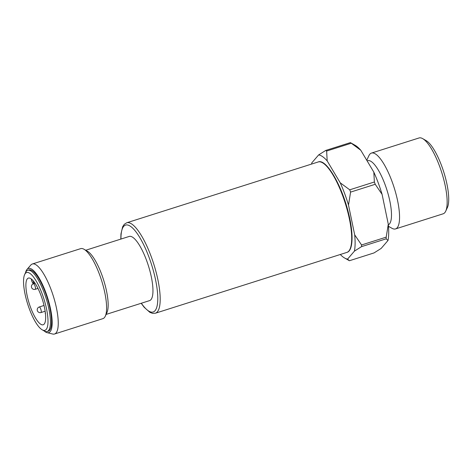 <?xml version="1.0" encoding="UTF-8"?>
<svg xmlns="http://www.w3.org/2000/svg" width="472" height="472" viewBox="0 0 472 472"><rect width="100%" height="100%" fill="white"/><g stroke="black" fill="none" stroke-linecap="round" stroke-linejoin="round"><path stroke-width="0.71" d="M371.452 153.081L419.047 137.966A39.784 11.169 72.4 0 1 422.688 138.638A39.784 11.169 72.4 0 1 441.733 172.51A39.784 11.169 72.4 0 1 445.721 211.161A39.784 11.169 72.4 0 1 444.772 212.677A39.784 11.169 72.4 0 1 443.131 213.81L395.542 228.92A39.784 11.169 -107.6 0 0 397.176 227.793A39.784 11.169 -107.6 0 0 393.07 184.387A39.784 11.169 -107.6 0 0 371.452 153.081A39.784 11.169 -107.6 0 0 369.812 154.214A39.784 11.169 -107.6 0 0 368.868 155.73L366.756 160.273M388.468 226.289L391.902 228.253A39.784 11.169 -107.6 0 0 395.542 228.92M388.344 224.772A33.665 9.446 -107.6 0 0 389.477 223.911A33.665 9.446 -107.6 0 0 385.996 187.183A33.665 9.446 -107.6 0 0 367.706 160.698L367.122 160.881M347.575 259.093L354.419 251.139L361.534 246.644L386.173 238.82L388.013 240.466L381.169 248.419L374.048 252.915L349.41 260.739L347.575 259.093A54.475 15.287 72.4 0 1 344.613 258.013A54.475 15.287 72.4 0 1 340.294 254.496M354.696 234.885L348.501 205.043L350.59 192.11L375.228 184.286L382.096 194.375L388.291 224.212L386.202 237.145L361.564 244.968L354.696 234.885A54.475 15.287 72.4 0 1 354.419 251.139M340.229 182.8L327.184 160.917L326.636 151.052L351.274 143.228L360.779 150.243L373.824 172.127L374.373 181.991L349.734 189.815L340.229 182.8A54.475 15.287 72.4 0 1 348.501 205.043M360.779 150.243A54.475 15.287 -107.6 0 0 355.192 145.335L350.389 142.609L325.751 150.432L318.635 154.922A54.475 15.287 72.4 0 1 327.184 160.917M318.635 154.922L311.791 162.881A54.475 15.287 72.4 0 0 311.579 164.073M326.636 151.052A59.372 16.662 -107.6 0 0 325.751 150.432M350.59 192.11A59.372 16.662 -107.6 0 0 349.734 189.815M361.534 246.644A59.372 16.662 -107.6 0 0 361.564 244.968M349.41 260.739L344.613 258.013M350.389 142.609A59.372 16.662 72.4 0 1 351.274 143.228M382.096 194.375A54.475 15.287 -107.6 0 0 373.824 172.127M388.013 240.466A54.475 15.287 -107.6 0 0 388.291 224.212M374.373 181.991A59.372 16.662 72.4 0 1 375.228 184.286M386.202 237.145A59.372 16.662 72.4 0 1 386.173 238.82M445.721 211.161L447.391 207.562A36.727 10.307 -107.6 0 0 443.715 171.879A36.727 10.307 -107.6 0 0 426.133 140.615L422.688 138.638M43.796 304.534A24.485 6.873 72.4 0 1 43.188 324.771A24.485 6.873 72.4 0 1 27.759 298.333A24.485 6.873 72.4 0 1 28.367 278.096A24.485 6.873 72.4 0 1 29.034 278.008A24.485 6.873 72.4 0 1 43.796 304.534M27.73 270.273L28.851 269.919A32.137 9.021 72.4 0 1 49.106 304.617A32.137 9.021 72.4 0 1 48.303 331.173L47.188 331.527A32.137 9.021 -107.6 0 0 47.985 304.971A32.137 9.021 -107.6 0 0 27.73 270.273A32.137 9.021 -107.6 0 0 25.641 272.409L24.638 274.574A30.296 8.502 72.4 0 1 45.701 305.272A30.296 8.502 72.4 0 1 42.179 329.804A30.296 8.502 72.4 0 1 25.854 297.596A30.296 8.502 72.4 0 1 24.638 274.574M42.179 329.804L44.244 330.99A32.137 9.021 -107.6 0 0 47.188 331.527M106.106 314.423L149.559 300.623A33.665 9.446 -107.6 0 0 150.391 272.798A33.665 9.446 -107.6 0 0 129.175 236.448L85.727 250.248M32.314 264.001L80.653 248.65A36.727 10.307 72.4 0 1 84.016 249.263L87.462 251.24A33.665 9.446 72.4 0 1 105.598 287.023A33.665 9.446 72.4 0 1 106.949 312.611L105.274 316.211A36.727 10.307 72.4 0 1 102.89 318.653L54.545 334.005A36.727 10.307 -107.6 0 0 55.454 303.655A36.727 10.307 -107.6 0 0 32.314 264.001A36.727 10.307 -107.6 0 0 30.81 265.034L27.016 269.4A33.665 9.446 72.4 0 1 49.601 304.806A33.665 9.446 72.4 0 1 47.1 332.654A33.665 9.446 72.4 0 1 44.067 330.884M84.016 249.263A36.727 10.307 72.4 0 1 103.799 288.303A36.727 10.307 72.4 0 1 105.274 316.211M47.1 332.654L52.728 334.034A36.727 10.307 -107.6 0 0 54.545 334.005M25.553 272.598A33.665 9.446 72.4 0 1 27.016 269.4M41.005 312.529A2.909 0.814 -107.6 0 0 41.076 310.128A2.909 0.814 -107.6 0 0 39.247 306.989A2.909 2.909 0 0 0 37.306 310.464A2.909 2.909 0 0 0 41.005 312.529L45.147 311.219M35.217 289.312A2.909 0.814 -107.6 0 0 35.288 286.905A2.909 0.814 -107.6 0 0 33.453 283.766A2.909 2.909 0 0 0 31.512 287.241A2.909 2.909 0 0 0 35.217 289.312L37.978 288.433M33.164 280.769L33.241 281.076A2.449 0.684 72.4 0 1 33.016 283.088A2.449 0.684 72.4 0 1 31.636 280.457L31.6 280.421C33.447 285.047 32.934 282.858 33.925 283.501A3.062 0.861 -107.6 0 0 34.22 282.911A3.062 0.861 -107.6 0 0 34.202 282.073M31.229 278.917L31.618 280.38M31.636 280.457L31.258 278.94M120.95 239.062A45.601 12.797 72.4 0 1 133.552 229.003A45.601 12.797 72.4 0 1 154.303 274.309A45.601 12.797 72.4 0 1 141.329 303.236M141.181 303.284L144.178 307.278L149.872 312.352L152.609 313.373L155.406 313.213A47.436 13.316 -107.6 0 0 156.58 274.008A47.436 13.316 -107.6 0 0 126.685 222.79L124.301 224.283L122.661 226.702L120.95 233.994L120.802 239.109M126.685 222.79L318.187 161.973A47.436 13.316 72.4 0 1 348.076 213.197A47.436 13.316 72.4 0 1 346.902 252.396L155.406 313.213M45.294 312.281A2.909 2.909 0 0 0 45.495 314.057M34.975 283.171L33.925 283.501M33.453 283.766L35.04 283.265M39.247 306.989L44.026 305.472M318.187 161.973C326.099 158.273 341.763 185.101 348.472 212.966C353.734 233.728 353.18 250.85 346.902 252.396"/></g></svg>
